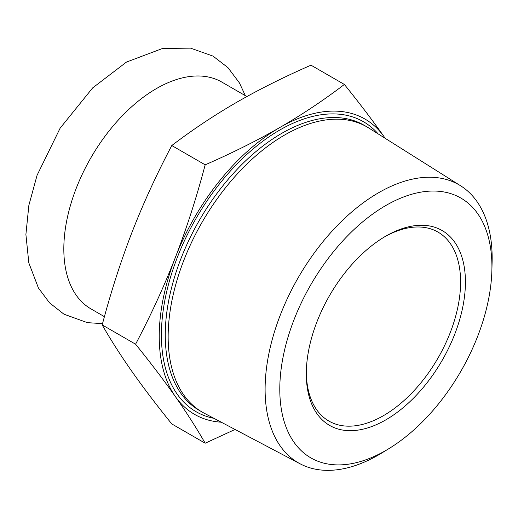 <?xml version="1.0" encoding="UTF-8"?>
<svg xmlns="http://www.w3.org/2000/svg" width="518" height="518" viewBox="0 0 518 518"><rect width="100%" height="100%" fill="white"/><g stroke="black" fill="none" stroke-linecap="round" stroke-linejoin="round"><path stroke-width="0.78" d="M246.885 96.549L221.866 82.103A130.931 75.589 120 0 0 156.404 88.591A130.931 75.589 120 0 0 70.869 203.962A130.931 75.589 120 0 0 90.941 308.877L104.429 316.666M384.647 236.81A109.104 62.995 -60 0 1 438.001 232.09A109.104 62.995 -60 0 1 454.726 319.515A109.104 62.995 -60 0 1 383.45 415.663A109.104 62.995 -60 0 1 328.898 421.069A109.104 62.995 -60 0 1 306.313 372.494M385.858 236.104L385.865 236.098A112.516 64.964 120 0 0 385.858 236.098A112.516 64.964 120 0 0 306.3 373.905A112.516 64.964 120 0 0 385.865 419.839A112.516 64.964 120 0 0 465.423 282.038A112.516 64.964 120 0 0 385.865 236.098M385.865 205.491A150.006 86.603 -60 0 1 491.873 270.694A150.006 86.603 -60 0 1 389.264 448.42A150.006 86.603 -60 0 1 279.804 391.168A150.006 86.603 -60 0 1 385.865 205.491M491.873 270.694L492.1 262.49A160.548 92.696 120 0 0 460.651 185.807A160.548 92.696 120 0 0 378.632 192.709A160.548 92.696 120 0 0 273.277 335.793A160.548 92.696 120 0 0 300.142 463.824A160.548 92.696 120 0 0 378.632 454.882A160.548 92.696 120 0 0 382.278 452.713L389.264 448.42M460.651 185.807L368.732 127.965A164.685 95.079 120 0 0 366.945 126.891A164.685 95.079 120 0 0 284.602 135.043A164.685 95.079 120 0 0 177.02 280.167A164.685 95.079 120 0 0 202.26 412.127A164.685 95.079 120 0 0 204.092 413.137L300.142 463.824M385.178 138.312A170.48 98.426 120 0 0 384.175 136.856A170.48 98.426 120 0 0 279.778 127.525A170.48 98.426 120 0 0 175.382 257.401A170.48 98.426 120 0 0 175.382 396.594A170.48 98.426 120 0 0 221.277 422.202M102.188 324.916C110.897 292.029 120.836 261.176 131.986 232.342C143.195 203.548 156.455 174.611 171.782 145.539C192.515 129.753 214.051 115.397 236.383 102.473C258.767 89.582 283.637 77.15 310.981 65.177L344.379 84.46C323.646 100.246 302.111 114.601 279.778 127.525C257.394 140.423 232.53 152.855 205.186 164.828C196.471 197.714 186.538 228.567 175.382 257.401C164.18 286.195 150.913 315.132 135.587 344.205L102.188 324.916C110.897 340.112 120.836 355.652 131.986 371.542C143.195 387.458 156.455 404.927 171.782 423.931L205.186 443.214L235.042 429.474M205.186 164.828L171.782 145.539M385.224 138.345L384.175 136.856C372.973 120.934 359.706 103.471 344.379 84.46M135.587 344.205C150.913 363.209 164.18 380.672 175.382 396.594C186.538 412.483 196.471 428.023 205.186 443.214M378.153 133.897A167.411 96.652 120 0 0 279.778 130.031A167.411 96.652 120 0 0 166.518 292.385A167.411 96.652 120 0 0 213.934 418.33M202.26 412.127L199.372 410.457A164.685 95.079 -60 0 1 174.126 278.496A164.685 95.079 -60 0 1 281.708 133.372A164.685 95.079 -60 0 1 364.05 125.22L366.945 126.891M245.331 95.655L239.452 82.958L227.978 67.657L212.995 56.093L190.527 48.135L162.522 48.478L126.476 62.076L92.67 87.892L60.146 128.14L37.063 175.304L28.866 205.316L25.9 234.486L28.827 262.911L38.416 287.969L49.527 302.829L63.954 314.193L87.419 322.656L102.525 323.64"/></g></svg>
